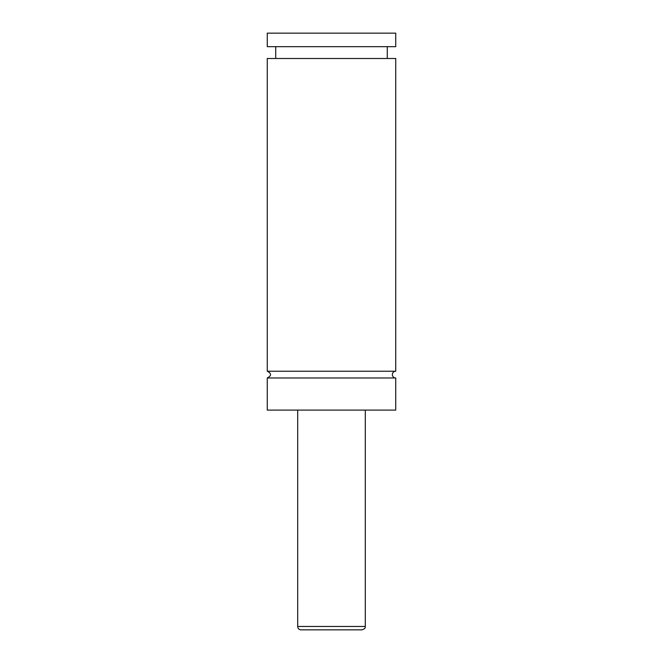 <?xml version="1.0" encoding="UTF-8"?>
<svg xmlns="http://www.w3.org/2000/svg" width="663" height="663" viewBox="0 0 663 663"><rect width="100%" height="100%" fill="white"/><g stroke="black" fill="none" stroke-linecap="round" stroke-linejoin="round"><path stroke-width="0.99" d="M267.264 377.985C271.631 375.73 271.631 373.476 267.264 371.222L395.736 371.222A3.381 3.381 0 0 0 392.355 374.603A3.381 3.381 0 0 0 395.736 377.985L395.736 410.099L267.264 410.099L267.264 377.985L395.736 377.985M361.923 629.85L301.077 629.85A3.381 3.381 0 0 1 297.695 626.469L365.305 626.469C364.501 627.513 366.879 627.944 361.923 629.85M365.305 410.099L365.305 626.469M267.264 371.222L267.264 58.501L395.736 58.501L395.736 371.222M267.264 33.15L395.736 33.15L395.736 46.675L267.264 46.675L267.264 33.15M297.695 626.469L297.695 410.099M387.283 58.501L387.283 46.675M275.717 58.501L275.717 46.675"/></g></svg>
